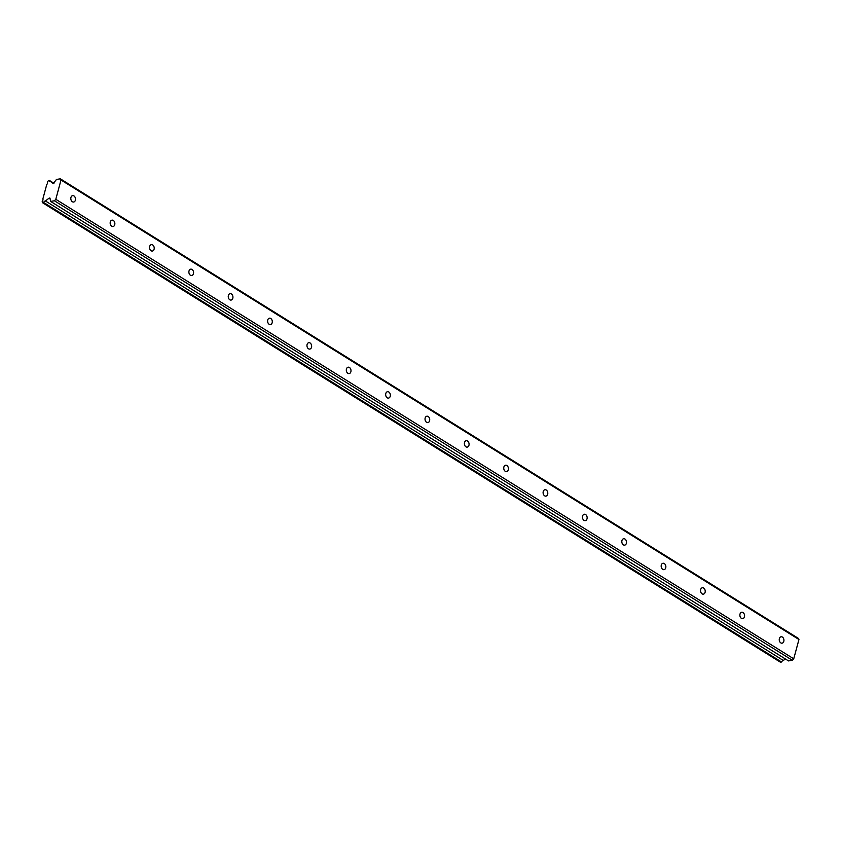 <?xml version="1.0" encoding="UTF-8"?>
<svg xmlns="http://www.w3.org/2000/svg" width="841" height="841" viewBox="0 0 841 841"><rect width="100%" height="100%" fill="white"/><g stroke="black" fill="none" stroke-linecap="round" stroke-linejoin="round"><path stroke-width="1.26" d="M780.805 642.881A3.238 2.323 81.1 0 0 782.088 643.176A3.238 2.323 81.1 0 0 783.928 640.506A3.238 2.323 81.1 0 0 782.372 637.068A3.238 2.323 81.1 0 0 781.089 636.774A3.238 2.323 81.1 0 0 779.239 639.444A3.238 2.323 81.1 0 0 780.805 642.881M72.379 201.745A3.238 2.323 81.1 0 0 73.661 202.029A3.238 2.323 81.1 0 0 75.501 199.37A3.238 2.323 81.1 0 0 73.945 195.932A3.238 2.323 81.1 0 0 72.662 195.638A3.238 2.323 81.1 0 0 70.812 198.308A3.238 2.323 81.1 0 0 72.379 201.745M111.737 226.25A3.238 2.323 81.1 0 0 113.02 226.544A3.238 2.323 81.1 0 0 114.86 223.874A3.238 2.323 81.1 0 0 113.304 220.437A3.238 2.323 81.1 0 0 112.021 220.153A3.238 2.323 81.1 0 0 110.171 222.812A3.238 2.323 81.1 0 0 111.737 226.25M151.086 250.755A3.238 2.323 81.1 0 0 152.379 251.049A3.238 2.323 81.1 0 0 154.218 248.379A3.238 2.323 81.1 0 0 152.663 244.941A3.238 2.323 81.1 0 0 151.38 244.657A3.238 2.323 81.1 0 0 149.53 247.317A3.238 2.323 81.1 0 0 151.086 250.755M190.444 275.27A3.238 2.323 81.1 0 0 191.727 275.554A3.238 2.323 81.1 0 0 193.577 272.894A3.238 2.323 81.1 0 0 192.011 269.456A3.238 2.323 81.1 0 0 190.728 269.162A3.238 2.323 81.1 0 0 188.889 271.832A3.238 2.323 81.1 0 0 190.444 275.27M229.803 299.774A3.238 2.323 81.1 0 0 231.086 300.069A3.238 2.323 81.1 0 0 232.936 297.399A3.238 2.323 81.1 0 0 231.37 293.961A3.238 2.323 81.1 0 0 230.087 293.667A3.238 2.323 81.1 0 0 228.247 296.337A3.238 2.323 81.1 0 0 229.803 299.774M269.162 324.279A3.238 2.323 81.1 0 0 270.445 324.573A3.238 2.323 81.1 0 0 272.295 321.903A3.238 2.323 81.1 0 0 270.728 318.466A3.238 2.323 81.1 0 0 269.446 318.182A3.238 2.323 81.1 0 0 267.606 320.841A3.238 2.323 81.1 0 0 269.162 324.279M308.521 348.794A3.238 2.323 81.1 0 0 309.803 349.078A3.238 2.323 81.1 0 0 311.643 346.418A3.238 2.323 81.1 0 0 310.087 342.981A3.238 2.323 81.1 0 0 308.805 342.686A3.238 2.323 81.1 0 0 306.954 345.357A3.238 2.323 81.1 0 0 308.521 348.794M347.88 373.299A3.238 2.323 81.1 0 0 349.162 373.583A3.238 2.323 81.1 0 0 351.002 370.923A3.238 2.323 81.1 0 0 349.446 367.485A3.238 2.323 81.1 0 0 348.163 367.191A3.238 2.323 81.1 0 0 346.313 369.861A3.238 2.323 81.1 0 0 347.88 373.299M387.228 397.804A3.238 2.323 81.1 0 0 388.51 398.098A3.238 2.323 81.1 0 0 390.361 395.428A3.238 2.323 81.1 0 0 388.805 391.99A3.238 2.323 81.1 0 0 387.522 391.706A3.238 2.323 81.1 0 0 385.672 394.366A3.238 2.323 81.1 0 0 387.228 397.804M426.587 422.308A3.238 2.323 81.1 0 0 427.869 422.603A3.238 2.323 81.1 0 0 429.719 419.932A3.238 2.323 81.1 0 0 428.153 416.495A3.238 2.323 81.1 0 0 426.871 416.211A3.238 2.323 81.1 0 0 425.031 418.871A3.238 2.323 81.1 0 0 426.587 422.308M465.946 446.823A3.238 2.323 81.1 0 0 467.228 447.107A3.238 2.323 81.1 0 0 469.078 444.447A3.238 2.323 81.1 0 0 467.512 441.01A3.238 2.323 81.1 0 0 466.229 440.716A3.238 2.323 81.1 0 0 464.39 443.386A3.238 2.323 81.1 0 0 465.946 446.823M505.304 471.328A3.238 2.323 81.1 0 0 506.587 471.622A3.238 2.323 81.1 0 0 508.427 468.952A3.238 2.323 81.1 0 0 506.871 465.515A3.238 2.323 81.1 0 0 505.588 465.22A3.238 2.323 81.1 0 0 503.748 467.89A3.238 2.323 81.1 0 0 505.304 471.328M544.663 495.833A3.238 2.323 81.1 0 0 545.946 496.127A3.238 2.323 81.1 0 0 547.785 493.457A3.238 2.323 81.1 0 0 546.23 490.019A3.238 2.323 81.1 0 0 544.947 489.735A3.238 2.323 81.1 0 0 543.097 492.395A3.238 2.323 81.1 0 0 544.663 495.833M584.022 520.348A3.238 2.323 81.1 0 0 585.304 520.632A3.238 2.323 81.1 0 0 587.144 517.972A3.238 2.323 81.1 0 0 585.588 514.534A3.238 2.323 81.1 0 0 584.306 514.24A3.238 2.323 81.1 0 0 582.456 516.91A3.238 2.323 81.1 0 0 584.022 520.348M623.37 544.852A3.238 2.323 81.1 0 0 624.653 545.136A3.238 2.323 81.1 0 0 626.503 542.477A3.238 2.323 81.1 0 0 624.947 539.039A3.238 2.323 81.1 0 0 623.654 538.745A3.238 2.323 81.1 0 0 621.814 541.415A3.238 2.323 81.1 0 0 623.37 544.852M662.729 569.357A3.238 2.323 81.1 0 0 664.012 569.651A3.238 2.323 81.1 0 0 665.862 566.981A3.238 2.323 81.1 0 0 664.295 563.544A3.238 2.323 81.1 0 0 663.013 563.26A3.238 2.323 81.1 0 0 661.173 565.919A3.238 2.323 81.1 0 0 662.729 569.357M702.088 593.862A3.238 2.323 81.1 0 0 703.37 594.156A3.238 2.323 81.1 0 0 705.221 591.486A3.238 2.323 81.1 0 0 703.654 588.059A3.238 2.323 81.1 0 0 702.372 587.764A3.238 2.323 81.1 0 0 700.532 590.435A3.238 2.323 81.1 0 0 702.088 593.862M741.447 618.377A3.238 2.323 81.1 0 0 742.729 618.661A3.238 2.323 81.1 0 0 744.569 616.001A3.238 2.323 81.1 0 0 743.013 612.563A3.238 2.323 81.1 0 0 741.73 612.269A3.238 2.323 81.1 0 0 739.88 614.939A3.238 2.323 81.1 0 0 741.447 618.377M61.004 179.995L798.95 639.507L793.736 658.818L55.8 199.306L61.004 179.995L60.352 178.828L56.494 179.427L53.256 183.559L50.618 181.582A2.081 1.23 121.9 0 1 49.945 181.488A2.081 1.23 121.9 0 1 49.524 180.51L48.358 180.699L47.411 182.108A2.081 1.23 121.9 0 1 46.728 184.621L42.87 198.918A2.081 1.23 121.9 0 1 42.197 201.43L42.439 202.66L780.374 662.172L781.541 661.993L43.606 202.471A2.081 1.23 121.9 0 1 45.309 200.967A2.081 1.23 121.9 0 1 45.393 200.957L49.283 198.024L50.029 198.487M781.541 661.993A2.081 1.23 121.9 0 1 783.255 660.49A2.081 1.23 121.9 0 1 783.339 660.479L785.368 658.945M49.283 198.024L49.966 198.108L50.565 201.388L54.423 200.789L55.8 199.306M798.95 639.507L798.298 638.34L60.352 178.828M50.565 201.388L788.511 660.91L792.369 660.301L793.736 658.818M42.439 202.66L43.606 202.471M792.369 660.301L54.423 200.789M53.94 183.264L49.524 180.51M53.698 183.496L50.618 181.582M783.339 660.479L45.393 200.957"/></g></svg>
